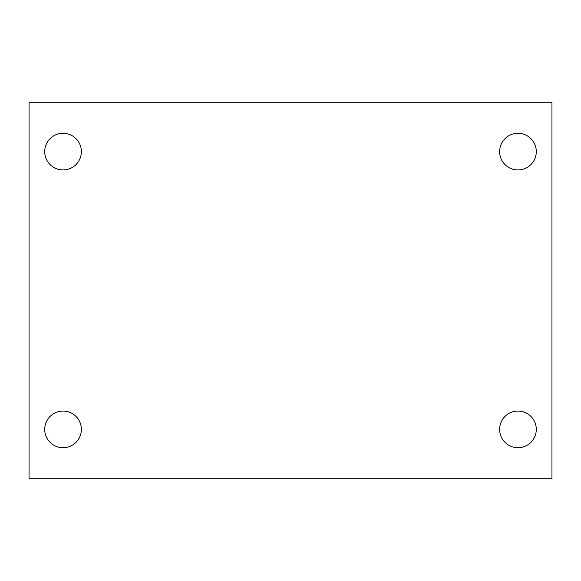 <?xml version="1.0" encoding="UTF-8"?>
<svg xmlns="http://www.w3.org/2000/svg" width="581" height="581" viewBox="0 0 581 581"><rect width="100%" height="100%" fill="white"/><g stroke="black" fill="none" stroke-linecap="round" stroke-linejoin="round"><path stroke-width="0.87" d="M29.05 478.744L29.05 102.256L551.95 102.256L551.95 478.744L29.05 478.744M63.038 447.704A18.323 18.323 0 0 0 81.362 429.381A18.323 18.323 0 0 0 63.038 411.057A18.323 18.323 0 0 0 44.715 429.381A18.323 18.323 0 0 0 63.038 447.704M517.962 447.704A18.323 18.323 0 0 0 536.285 429.381A18.323 18.323 0 0 0 517.962 411.057A18.323 18.323 0 0 0 499.638 429.381A18.323 18.323 0 0 0 517.962 447.704M517.962 169.942A18.323 18.323 0 0 0 536.285 151.619A18.323 18.323 0 0 0 517.962 133.296A18.323 18.323 0 0 0 499.638 151.619A18.323 18.323 0 0 0 517.962 169.942M63.038 169.942A18.323 18.323 0 0 0 81.362 151.619A18.323 18.323 0 0 0 63.038 133.296A18.323 18.323 0 0 0 44.715 151.619A18.323 18.323 0 0 0 63.038 169.942"/></g></svg>
